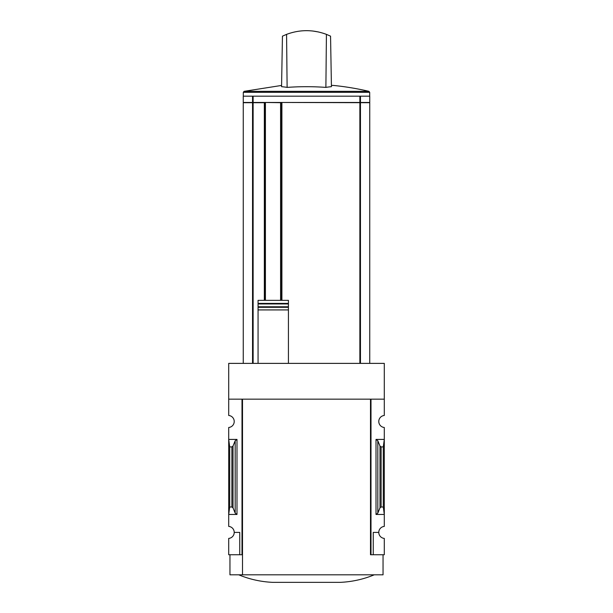 <?xml version="1.0" encoding="UTF-8"?>
<svg xmlns="http://www.w3.org/2000/svg" width="613" height="613" viewBox="0 0 613 613"><rect width="100%" height="100%" fill="white"/><g stroke="black" fill="none" stroke-linecap="round" stroke-linejoin="round"><path stroke-width="0.92" d="M370.497 554.742L370.497 399.147L370.497 554.742L370.995 554.742L370.995 399.147L384.297 399.147L384.297 363.379L228.703 363.379L228.703 415.476A6.023 6.023 0 0 1 234.22 421.483A6.023 6.023 0 0 1 228.703 427.483L228.703 526.406A6.023 6.023 0 0 1 234.22 532.406L239.744 532.406L239.744 554.742L242.503 554.742M384.297 399.147L384.297 415.476A6.023 6.023 0 0 0 378.78 421.483A6.023 6.023 0 0 0 384.297 427.483L384.297 526.406A6.023 6.023 0 0 0 378.78 532.406A6.023 6.023 0 0 0 384.297 538.413L384.297 554.742L373.256 554.742L373.256 532.406L378.78 532.406M239.744 554.742L228.703 554.742L228.703 538.413A6.023 6.023 0 0 0 234.22 532.406M360.459 96.18L369.746 96.18L369.746 102.455L360.459 102.455L360.459 96.18L243.254 96.18L243.254 102.455L252.541 102.455L252.541 96.18M360.459 102.455L252.541 102.455M369.746 363.379L369.746 102.7L281.903 102.455L281.903 300.339M288.432 363.379L288.432 300.339L258.065 300.339L258.065 303.404L258.065 300.339M258.065 363.379L258.065 303.404L288.432 303.404L288.432 300.339M288.432 303.404L288.432 303.941L258.065 303.941L258.065 306.776L288.432 306.776L288.432 309.925L258.065 309.925L258.065 307.312L288.432 307.312M236.986 439.421L228.703 439.421L229.706 446.9L231.883 446.9L233.009 446.065L235.177 440.77L236.986 439.421L236.986 514.46L228.703 514.46L229.706 506.989L229.706 446.9M236.986 514.46L235.177 513.119L233.009 507.825L231.883 506.989L229.706 506.989M242.005 554.742L242.005 399.147L228.703 399.147M370.995 554.742L373.256 554.742M377.823 513.119L379.991 507.825L381.117 506.989L383.294 506.989L384.297 514.46L376.014 514.46L377.823 513.119L377.823 440.77L376.014 439.421L384.297 439.421L383.294 446.9L381.117 446.9L379.991 446.065L377.823 440.77M383.294 506.989L383.294 446.9M383.048 554.742L383.048 574.818L229.952 574.818L229.952 554.742M370.497 399.147L242.503 399.147L242.503 574.818M238.741 574.818C249.598 579.3 260.893 581.806 272.616 582.35L340.384 582.35C352.107 581.806 363.402 579.3 374.259 574.818M360.459 363.379L360.459 102.7M264.341 300.339L264.341 102.7L243.254 102.7L243.254 363.379M252.541 363.379L252.541 102.7M243.307 96.18L243.307 92.318L244.081 91.337L281.589 85.437M331.411 85.437L333.411 85.437A272.954 272.954 0 0 1 368.919 91.337L244.081 91.337M326.423 34.366L330.553 36.159L331.434 86.678A270.624 135.312 90 0 0 325.886 87.391A269.674 269.628 0 0 0 287.114 87.391A270.624 135.312 -90 0 0 281.566 86.678L282.447 36.159L286.577 34.366C299.857 29.439 313.143 29.439 326.423 34.366L325.886 87.391M318.653 32.006L312.753 31.002M287.114 87.391L286.577 34.366M281.528 300.339L281.528 102.455M281.528 102.7L264.969 102.455M264.969 300.339L264.969 102.7M359.869 102.455L359.869 96.18M253.131 102.455L253.131 96.18M359.869 363.379L359.869 102.7M231.883 506.989L231.883 446.9M376.014 514.46L376.014 439.421M381.117 506.989L381.117 446.9M379.991 507.825L379.991 446.065M235.177 513.119L235.177 440.77M233.009 507.825L233.009 446.065M253.131 363.379L253.131 102.7M243.307 92.318L369.693 92.318L368.919 91.337M280.585 300.339L280.585 102.7M265.414 300.339L265.414 102.7M369.693 96.18L369.693 92.318"/></g></svg>
